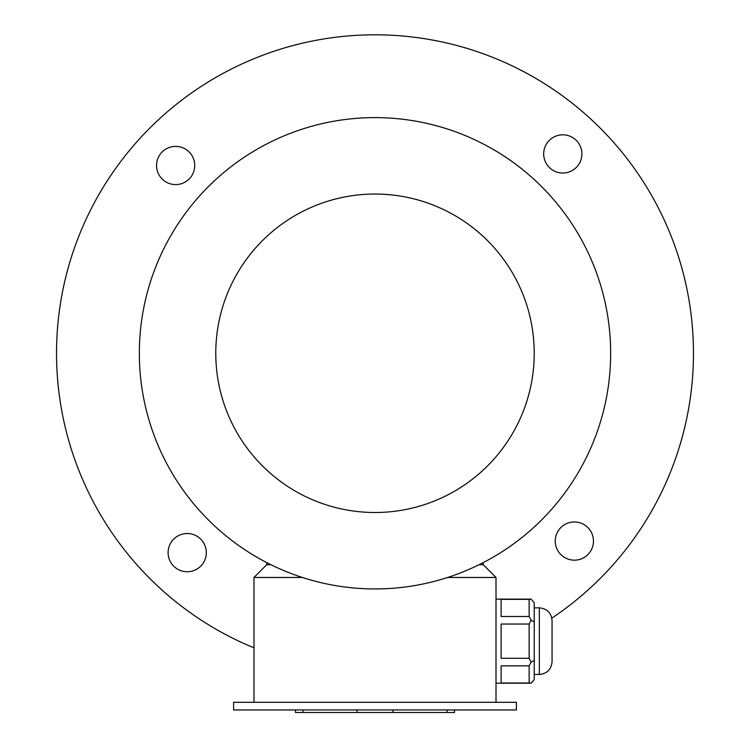 <?xml version="1.0" encoding="UTF-8"?>
<svg xmlns="http://www.w3.org/2000/svg" width="750" height="750" viewBox="0 0 750 750"><rect width="100%" height="100%" fill="white"/><g stroke="black" fill="none" stroke-linecap="round" stroke-linejoin="round"><path stroke-width="1.12" d="M516.394 709.95L233.606 709.95L233.606 702.309L516.394 702.309L516.394 709.95M156.534 165.488A19.106 19.106 0 0 0 175.641 184.594A19.106 19.106 0 0 0 194.747 165.488A19.106 19.106 0 0 0 175.641 146.381A19.106 19.106 0 0 0 156.534 165.488M562.791 134.812A19.106 19.106 0 0 0 543.684 153.919A19.106 19.106 0 0 0 562.791 173.025A19.106 19.106 0 0 0 581.897 153.919A19.106 19.106 0 0 0 562.791 134.812M593.466 541.069A19.106 19.106 0 0 0 574.359 521.962A19.106 19.106 0 0 0 555.253 541.069A19.106 19.106 0 0 0 574.359 560.175A19.106 19.106 0 0 0 593.466 541.069M551.822 618.141A318.459 318.459 0 0 0 416.259 37.5A318.459 318.459 0 0 0 253.988 647.85M187.209 571.744A19.106 19.106 0 0 0 206.316 552.628A19.106 19.106 0 0 0 187.209 533.522A19.106 19.106 0 0 0 168.103 552.628A19.106 19.106 0 0 0 187.209 571.744M529.134 599.353L501.112 599.353L501.112 616.481L529.134 616.481L529.134 599.353L531.122 599.128L534.234 602.719L534.234 679.612L531.122 683.203L496.013 683.203M529.134 616.481L531.122 620.147L529.134 624.038L501.112 624.038L501.112 658.294L529.134 658.294L529.134 624.038M534.234 621.938L531.122 620.147M529.134 658.294L531.122 662.184L529.134 665.85L501.112 665.85L501.112 682.978L529.134 682.978L529.134 665.85M534.234 660.384L531.122 662.184M529.134 682.978L531.122 683.203M302.391 577.472L253.988 577.472L253.988 702.309M483.281 562.594L483.281 564.731L496.013 577.472L496.013 702.309M496.013 577.472L447.609 577.472M270.975 564.731L266.719 564.731L266.719 562.594M483.281 564.731L479.025 564.731M375 588.938A235.659 235.659 0 0 0 579.084 235.444A235.659 235.659 0 0 0 170.916 235.444A235.659 235.659 0 0 0 375 588.938M375 512.503A159.234 159.234 0 0 0 512.897 273.666A159.234 159.234 0 0 0 237.103 273.666A159.234 159.234 0 0 0 375 512.503M266.719 564.731L253.988 577.472M534.234 607.866L539.325 607.866C547.059 608.625 551.306 612.872 552.066 620.606C551.306 612.872 547.059 608.625 539.325 607.866L539.325 674.456C547.059 673.706 551.306 669.459 552.066 661.725L552.066 620.606L552.066 661.725C551.306 669.459 547.059 673.706 539.325 674.456L534.234 674.456M454.519 709.95L454.519 712.5L295.481 712.5L295.481 709.95M447.056 712.5L447.056 709.95M393.019 712.5L393.019 709.95M356.981 712.5L356.981 709.95M302.944 712.5L302.944 709.95M531.122 599.128L496.013 599.128"/></g></svg>
